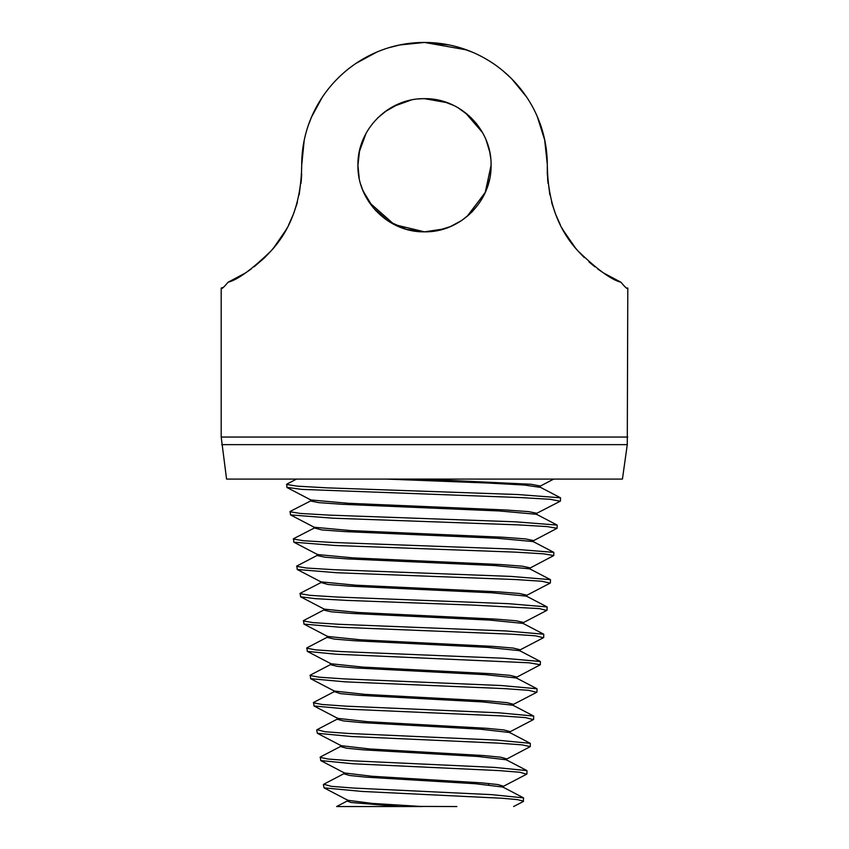 <?xml version="1.0" encoding="UTF-8"?>
<svg xmlns="http://www.w3.org/2000/svg" width="849" height="849" viewBox="0 0 849 849"><rect width="100%" height="100%" fill="white"/><g stroke="black" fill="none" stroke-linecap="round" stroke-linejoin="round"><path stroke-width="1.27" d="M301.289 180.635L301.703 165.247C301.246 200.714 291.058 229.241 271.139 250.826C251.941 269.42 237.561 279.894 228.01 282.261C223.531 287.684 221.249 289.615 221.196 288.055L221.196 437.055L226.566 479.08L622.434 479.08L627.273 444.653L221.727 444.653M626.392 288.055L627.804 288.055L627.273 444.653M369.23 202.38L394.286 224.582L424.5 231.841C388.619 232.552 357.206 201.054 357.917 165.279C357.217 129.366 388.651 97.975 424.5 98.664C460.37 97.985 491.794 129.388 491.083 165.258C491.783 201.075 460.37 232.552 424.5 231.841L406.459 229.347L388.587 221.324L373.411 207.952L363.043 190.887M221.589 288.596L221.196 288.055L223.414 287.355M304.144 140.87L301.703 165.247C301.459 97.879 356.771 42.429 424.277 42.45C492.324 42.354 547.509 97.815 547.297 165.247C547.754 200.714 557.942 229.241 577.861 250.826C597.059 269.42 611.439 279.894 620.99 282.261C625.48 287.694 627.751 289.615 627.804 288.055L627.411 288.596M420.128 806.412L456.9 806.55M488.631 783.478L488.631 784.805M462.705 562.654L462.705 563.991M462.705 590.002L462.705 591.339M344.45 773.407L323.724 784.253L331.28 786.333L353.301 788.042L491.921 794.664L523.589 797.89L523.228 801.53L513.613 806.55M323.384 784.625L324.085 787.883L362.215 791.448L502.29 798.262L517.423 799.62L523.578 801.18M341.659 745.9L320.37 756.968L320.72 760.577L353.343 763.782L498.894 770.584L519.991 772.272L526.592 774.224L502.863 786.62M320.041 757.34L328.181 759.048L350.934 760.746L494.277 767.379L526.953 770.605L526.932 773.895M424.5 739.787L498.607 743.14L522.018 744.86L530.285 746.6L506.227 759.314L506.651 758.879L500.783 757.223L483.951 755.578L369.718 748.967L341.086 745.666L317.367 733.281L351.635 736.529L424.5 739.787M337.722 718.87L317.006 729.694L325.093 731.753L348.568 733.462L496.644 740.105L530.307 743.331L530.285 746.6M313.642 702.41L314.003 705.975L349.247 709.233L501.961 715.909L525.52 717.607L533.31 719.634L509.591 732.018M313.334 702.76L321.994 704.468L346.19 706.166L499.032 712.82L533.681 716.057L533.628 719.315M330.993 664.321L310.288 675.135L310.638 678.68L345.172 681.853L504.338 688.613L528.619 690.322L536.674 692.328L512.308 704.967M309.991 675.475L318.895 677.173L343.824 678.882L501.398 685.536L537.035 688.772L536.982 692.02M327.629 637.037L306.935 647.851L307.285 651.385L335.61 654.176L529.097 662.793L540.335 664.746L516.33 677.406M306.638 648.18L315.807 649.888L341.457 651.597L503.754 658.251L540.389 661.498L540.335 664.746M324.265 609.762L303.571 620.577L303.931 624.089L339.908 627.241L511.416 634.161L535.74 635.837L543.392 637.737L519.694 650.101M303.284 620.895L312.708 622.593L339.091 624.302L506.131 630.966L543.753 634.214L543.689 637.45M321.792 582.17L300.206 593.292L300.567 596.794L315.563 598.672L346.954 600.402L473.784 605.125L539.37 608.595L546.756 610.431L523.048 622.805M299.93 593.6L309.609 595.308L336.713 597.017L508.519 603.681L547.117 606.939L547.032 610.155M317.547 555.214L296.853 566.007L297.214 569.488L336.724 572.735L515.852 579.559L541.811 581.247L550.11 583.136L526.422 595.499M296.588 566.315L306.51 568.023L334.347 569.721L510.875 576.397L550.47 579.655L550.385 582.87M315.17 527.59L293.499 538.733L293.86 542.203L335.047 545.482L515.226 552.126L543.71 553.835L553.739 555.575L529.776 568.204M293.234 539.019L303.422 540.728L331.98 542.437L513.231 549.112L553.824 552.37L553.739 555.575M311.859 500.305L290.135 511.448L290.496 514.897L332.659 518.187L518.548 524.884L547.191 526.592L557.082 528.29L533.13 540.909M289.88 511.735L300.323 513.443L329.603 515.141L515.63 521.827L557.188 525.085L557.082 528.29M296.534 479.08L286.782 484.163L286.888 487.358L301.766 489.385L520.915 497.588L550.279 499.297L560.181 501.25L535.486 513.953M286.538 484.45L297.224 486.148L327.236 487.857L517.996 494.543L560.542 497.811L560.436 500.995M316.688 730.044L317.367 733.281M418.111 98.972L420.679 98.771M411.415 99.959L393.172 106.496M387.367 109.977L377.487 118.096L387.356 109.988M357.917 165.279L359.191 178.216L357.917 165.247L359.605 150.347M360.867 184.859L362.969 190.707M363.064 190.919L369.124 202.232M362.947 190.643L360.857 184.817M393.108 106.528L411.341 99.98M447.327 102.708L424.5 98.664L420.499 98.781M398.881 103.79L384.512 112.004M366.068 133.325L359.265 151.897M358.756 154.698L358.299 158.052M358.236 158.689L357.938 163.602M362.512 189.56L369.135 202.242M369.326 202.518L375.82 210.69M387.738 220.772L403.753 228.519M405.652 229.113L409.165 230.047M411.372 230.535L424.5 231.841L443.91 228.943M539.858 486.307L553.718 479.08L421.486 479.08L531.113 484.27L540.155 485.999L540.155 487.326L524.342 485.034L488.249 483.049L386.38 479.08M299.177 194.814L301.703 174.098L301.024 183.278M297.192 202.943L293.637 213.64L288.543 225.144M285.837 230.175L273.548 248.014M264.58 257.725L254.148 266.777M250.869 269.239L247.887 271.319M245.085 273.166L228.01 282.261M549.823 194.814L547.297 174.098L547.297 165.247L547.976 183.278M551.808 202.943L555.363 213.64L560.457 225.144M563.163 230.175L575.452 248.014M588.983 261.938L594.852 266.777M598.131 269.239L601.113 271.319M603.915 273.166L620.99 282.261L623.134 284.786M240.734 275.819L245.573 272.847M246.507 272.242L251.484 268.783M264.697 257.608L270.714 251.315M271.627 250.275L275.829 245.181M285.688 230.44L287.036 228.01M296.439 205.479L297.437 202.03M547.297 164.494L544.676 139.968L537.332 116.78M526.497 96.871L511.576 78.66M511.3 78.384L502.491 70.393M493.195 63.463L489.141 60.841M472.246 52.107L459.702 47.608M449.036 44.923L424.5 42.45M399.688 44.986L389.659 47.502M376.638 52.16L355.699 63.537M350.817 67.018L346.71 70.234M322.312 97.147L311.679 116.769M311.254 117.767L308.803 124.081M346.296 70.573L350.701 67.092M399.794 44.965L424.5 42.45L466.642 49.911M493.322 63.548L497.843 66.763M519.418 87.341L526.348 96.648L519.418 87.33M541.917 129.292L543.402 134.535M543.402 134.556L541.789 128.868M466.048 49.698L462.036 48.329M348.759 68.589L346.509 70.393M605.411 274.11L603.14 272.667M552.561 205.479L551.563 202.03M547.711 180.635L547.297 165.247M608.266 275.819L603.427 272.847M602.493 272.242L597.516 268.783M584.303 257.608L578.286 251.315M577.373 250.275L573.171 245.181M563.311 230.44L561.964 228.01M443.008 101.286L454.024 105.573M457.876 107.632L469.285 115.973M476.714 123.933L483.102 133.643M486.01 139.745L489.777 152.088M489.82 152.311L490.743 158.498M491.083 165.353L485.193 192.627L466.897 216.601M450.14 226.704L461.474 220.623L450.172 226.694M443.847 228.965L424.5 231.841M437.5 230.557L450.108 226.715M461.697 220.475L469.646 214.192M471.195 212.717L472.872 211.008M487.623 186.43L489.597 179.235M482.529 132.593L465.22 112.567M449.662 103.599L438.031 100.055M437.543 99.959L431.112 98.993M467.629 215.975L485.405 192.161L491.083 165.268M490.733 158.392L489.894 152.714M489.735 151.886L485.946 139.607M483.07 133.58L476.045 123.094M471.566 118.149L461.113 109.638M623.145 284.808L625.511 287.291M392.227 806.55L336.628 806.55L422.526 806.55L372.35 803.419L347.825 800.278L324.085 787.872M287.142 487.602L310.819 499.955L348.313 503.287L505.251 509.952L528.63 511.618L536.812 513.284L536.812 514.611M290.496 514.897L314.183 527.25L350.711 530.583L502.895 537.237L525.531 538.903L533.459 540.569L533.459 541.906M293.86 542.193L317.547 554.556L353.11 557.878L500.56 564.532L522.453 566.198L530.105 567.864L530.105 569.191M297.214 569.488L320.901 581.852L355.444 585.173L498.161 591.827L519.355 593.483L526.762 595.149L526.762 596.486M300.567 596.783L324.265 609.147L357.811 612.469L495.774 619.112L516.245 620.778L523.409 622.434L523.409 623.771M303.931 624.079L327.629 636.453L360.22 639.775L493.428 646.407L513.157 648.063L520.055 649.729L520.055 651.056M307.285 651.385L330.993 663.759L362.587 667.07L491.072 673.703L510.069 675.358L516.701 677.014L516.701 678.351M310.638 678.68L334.347 691.054L364.932 694.365L488.663 700.987L506.959 702.643L513.358 704.299L513.358 705.636M314.003 705.975L337.722 718.36L367.32 721.671L486.307 728.283L503.86 729.938L510.005 731.594L510.005 732.92M320.72 760.577L344.45 772.972L372.064 776.273L481.563 782.863L497.673 784.518L503.298 786.163L503.298 787.501M310.511 499.637L310.511 500.974L318.789 502.64L342.359 504.306L499.297 510.96L536.504 514.292L557.188 525.096M314.183 527.929L321.867 529.925L344.694 531.591L496.888 538.245L533.14 541.566L553.824 552.37M317.218 554.217L317.218 555.554L324.976 557.209L347.092 558.875L494.532 565.53L529.776 568.851L550.47 579.655M320.901 582.488L328.085 584.505L349.48 586.16L492.187 592.804L526.422 596.125L547.117 606.939M323.915 608.786L323.915 610.123L331.152 611.789L351.815 613.445L489.777 620.088L523.058 623.399L543.753 634.214M327.268 636.081L327.268 637.419L334.262 639.074L354.182 640.73L487.4 647.363L519.694 650.684L540.389 661.498M330.622 663.366L330.622 664.703L337.371 666.359L356.58 668.014L485.055 674.647L516.33 677.958L537.035 688.772M313.642 702.42L334.347 691.595L340.46 693.644L358.936 695.299L482.678 701.921L512.966 705.232L533.681 716.057M337.318 717.946L337.318 719.273L343.537 720.928L361.281 722.584L480.279 729.195L509.602 732.496L530.307 743.331M340.672 745.231L340.672 746.568L346.647 748.213L363.68 749.869L477.913 756.47L506.227 759.77L526.953 770.605M344.025 772.526L344.025 773.853L349.746 775.508L366.057 777.153L475.557 783.744L502.863 787.044L523.589 797.89M347.368 799.811L347.368 801.138L351.072 802.496L399.518 806.55M221.196 437.055L627.804 437.055M313.865 528.258L313.865 526.921M320.572 582.839L320.572 581.501M333.975 691.988L333.975 690.661M506.651 760.216L506.651 758.879M560.542 497.811L539.858 487.018M347.814 800.681L336.597 806.55"/></g></svg>
